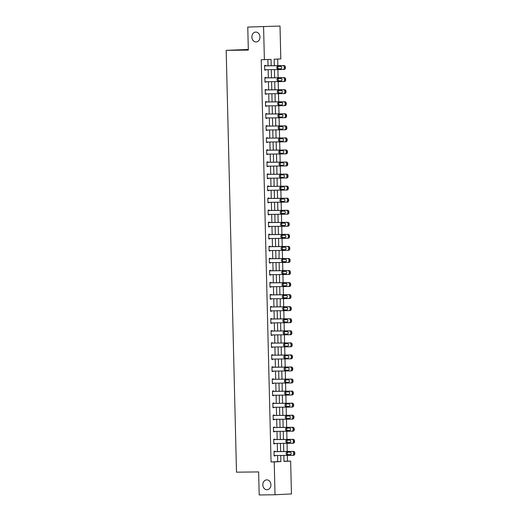 <?xml version="1.0" encoding="UTF-8"?>
<svg xmlns="http://www.w3.org/2000/svg" width="521" height="521" viewBox="0 0 521 521"><rect width="100%" height="100%" fill="white"/><g stroke="black" fill="none" stroke-linecap="round" stroke-linejoin="round"><path stroke-width="0.78" d="M266.745 479.861A4.949 4.051 87.1 0 1 270.913 484.686A4.949 4.051 87.1 0 1 267.11 489.753A4.949 4.051 87.1 0 1 266.986 489.753A4.949 4.051 87.1 0 1 262.818 484.934A4.949 4.051 87.1 0 1 266.615 479.867A4.949 4.051 87.1 0 1 266.745 479.861M255.798 32.068A4.949 4.051 87.1 0 1 259.966 36.887A4.949 4.051 87.1 0 1 256.169 41.96A4.949 4.051 87.1 0 1 256.039 41.96A4.949 4.051 87.1 0 1 251.871 37.141A4.949 4.051 87.1 0 1 255.674 32.074A4.949 4.051 87.1 0 1 255.798 32.068M248.315 49.462L226.186 50.355L236.495 472.176L258.637 471.922L259.197 494.95L275.016 494.761L274.215 461.919L280.878 461.586L280.728 455.458M226.186 50.355L248.328 50.094L247.768 27.059L280.011 26.05L280.812 58.899L274.157 59.231L274.313 65.698M283.984 461.306L287.481 461.131L287.338 455.38M287.305 453.876L287.279 452.931M287.247 451.473L287.045 443.319M287.012 441.821L286.986 440.87M286.954 439.411L286.752 431.264M286.713 429.766L286.693 428.816M286.654 427.357L286.459 419.21M286.42 417.705L286.394 416.761M286.361 415.302L286.159 407.148M286.127 405.651L286.101 404.7M286.068 403.247L285.866 395.094M285.834 393.596L285.808 392.645M285.775 391.186L285.573 383.039M285.534 381.535L285.515 380.59M285.475 379.132L285.28 370.985M285.241 369.48L285.221 368.536M285.182 367.077L284.98 358.923M284.948 357.426L284.922 356.475M284.889 355.016L284.687 346.869M284.655 345.364L284.629 344.42M284.596 342.961L284.394 334.814M284.355 333.31L284.336 332.365M284.297 330.907L284.101 322.753M284.062 321.255L284.043 320.304M284.004 318.845L283.802 310.698M283.769 309.2L283.743 308.25M283.711 306.791L283.509 298.644M283.476 297.139L283.45 296.195M283.417 294.736L283.216 286.583M283.177 285.085L283.157 284.134M283.118 282.675L282.923 274.528M282.883 273.03L282.864 272.079M282.825 270.62L282.623 262.473M282.59 260.969L282.564 260.025M282.532 258.566L282.33 250.412M282.297 248.914L282.271 247.963M282.239 246.511L282.037 238.357M281.998 236.86L281.978 235.909M281.939 234.45L281.744 226.303M281.705 224.798L281.685 223.854M281.646 222.395L281.451 214.248M281.412 212.744L281.386 211.8M281.353 210.341L281.151 202.187M281.119 200.689L281.093 199.738M281.06 198.28L280.858 190.132M280.819 188.628L280.799 187.684M280.76 186.225L280.565 178.078M280.526 176.573L280.506 175.629M280.467 174.17L280.272 166.017M280.233 164.519L280.207 163.568M280.174 162.109L279.972 153.962M279.94 152.464L279.914 151.513M279.881 150.055L279.679 141.907M279.64 140.403L279.621 139.459M279.582 138L279.386 129.846M279.347 128.348L279.328 127.398M279.289 125.939L279.093 117.792M279.054 116.294L279.028 115.343M278.995 113.884L278.794 105.737M278.761 104.233L278.735 103.288M278.702 101.829L278.501 93.676M278.461 92.178L278.442 91.227M278.403 89.775L278.207 81.621M278.168 80.123L278.149 79.172M278.11 77.714L277.914 69.567M277.875 68.062L277.849 67.118M277.817 65.659L277.654 59.055M287.481 461.131L290.646 461.092L291.447 493.941L275.016 494.761M274.293 64.982L274.593 65.698M274.411 69.612L274.606 77.759M274.593 77.043L274.886 77.753M274.704 81.667L274.899 89.814M274.886 89.098L275.186 89.807M275.199 101.869L274.997 93.734M275.179 101.152L275.479 101.869M275.472 113.207L275.772 113.923M275.589 117.837L275.785 125.984M275.772 125.268L276.065 125.978M275.883 129.892L276.078 138.039M276.065 137.323L276.364 138.039M276.377 150.094L276.176 141.959M276.358 149.377L276.658 150.094M276.651 161.438L276.951 162.148M276.768 166.062L276.964 174.209M276.944 173.493L277.244 174.209M277.061 178.117L277.257 186.264M277.244 185.548L277.543 186.264M277.556 198.325L277.354 190.185M277.537 197.609L277.836 198.319M277.647 202.233L277.849 210.38M277.83 209.663L278.129 210.373M277.947 214.287L278.142 222.434M278.123 221.718L278.422 222.434M278.24 226.348L278.435 234.496M278.422 233.773L278.722 234.489M278.735 246.55L278.533 238.416M278.715 245.834L279.015 246.544M279.028 258.605L279.106 250.451M279.009 257.888L279.308 258.605M279.126 262.512L279.321 270.66M279.302 269.943L279.601 270.66M279.419 274.574L279.614 282.721M279.601 282.004L279.901 282.714M279.914 294.775L279.712 286.641M279.894 294.059L280.194 294.775M280.207 306.83L280.285 298.676M280.187 306.114L280.487 306.83M280.305 310.744L280.5 318.891M280.48 318.175L280.78 318.885M280.793 330.946L280.598 322.812M280.78 330.229L281.079 330.939M281.093 343L280.891 334.866M281.073 342.284L281.373 343M281.184 346.914L281.386 355.062M281.366 354.345L281.666 355.055M281.483 358.969L281.679 367.116M281.659 366.4L281.959 367.11M281.972 379.171L281.776 371.037M281.959 378.454L282.252 379.171M282.252 390.509L282.551 391.225M282.362 395.139L282.564 403.287M282.545 402.57L282.844 403.28M282.838 414.625L283.137 415.341M283.15 427.396L282.955 419.262M283.137 426.679L283.431 427.396M283.431 438.741L283.73 439.45M283.541 443.364L283.743 451.512M283.724 450.795L284.023 451.512M283.834 455.419L283.984 461.43L290.646 461.092M271.2 65.737L271.044 59.387L261.223 59.759L271.05 461.958L277.713 461.619L277.563 455.491M277.465 451.583L277.27 443.436M277.172 439.529L276.97 431.381M276.879 427.474L276.677 419.32M276.586 415.413L276.384 407.266M276.286 403.358L276.091 395.211M275.993 391.304L275.791 383.15M275.7 379.249L275.498 371.095M275.407 367.188L275.205 359.041M275.108 355.133L274.912 346.986M274.814 343.078L274.619 334.925M274.521 331.017L274.32 322.87M274.228 318.963L274.026 310.816M273.929 306.908L273.733 298.754M273.636 294.847L273.44 286.7M273.343 282.792L273.141 274.645M273.05 270.738L272.848 262.584M272.75 258.676L272.555 250.529M272.457 246.622L272.262 238.475M272.164 234.567L271.962 226.414M271.871 222.513L271.669 214.359M271.571 210.451L271.376 202.304M271.278 198.397L271.083 190.25M270.985 186.342L270.783 178.189M270.692 174.281L270.49 166.134M270.392 162.226L270.197 154.079M270.099 150.172L269.904 142.018M269.806 138.111L269.604 129.963M269.513 126.056L269.311 117.909M269.214 114.001L269.018 105.848M268.921 101.947L268.725 93.793M268.628 89.886L268.426 81.738M268.335 77.831L268.133 69.684M268.035 65.776L267.885 59.544M265.703 65.802L265.697 65.412L264.583 65.47L264.701 70.107L265.808 70.055L265.801 69.71M265.997 77.857L265.99 77.473L264.883 77.525L264.994 82.162L266.101 82.11L266.094 81.764M266.296 89.912L266.283 89.527L265.176 89.586L265.287 94.223L266.4 94.164L266.387 93.819M266.589 101.973L266.576 101.582L265.469 101.641L265.58 106.277L266.687 105.88M266.882 114.027L266.876 113.643L265.762 113.695L265.879 118.332L266.986 118.28L266.98 117.935M267.175 126.082L267.169 125.698L266.055 125.756L266.172 130.393L267.28 130.335L267.273 129.989M267.475 138.143L267.462 137.752L266.355 137.811L266.465 142.448L267.566 142.051M267.768 150.198L267.755 149.814L266.648 149.866L266.759 154.503L267.872 154.45L267.866 154.105M268.061 162.252L268.055 161.868L266.941 161.92L267.058 166.564L268.165 166.505L268.159 166.16M268.354 174.314L268.348 173.923L267.234 173.981L267.351 178.618L268.458 178.56L268.452 178.215M268.654 186.368L268.641 185.984L267.534 186.036L267.644 190.673L268.758 190.621L268.745 190.276M268.947 198.423L268.934 198.039L267.827 198.091L267.937 202.728L269.051 202.676L269.044 202.33M269.24 210.477L269.233 210.093L268.12 210.152L268.237 214.789L269.344 214.73L269.337 214.385M269.533 222.539L269.526 222.148L268.413 222.206L268.53 226.843L269.631 226.446M269.832 234.593L269.819 234.209L268.712 234.261L268.823 238.898L269.937 238.846L269.924 238.501M270.125 246.648L270.112 246.264L269.005 246.322L269.116 250.959L270.23 250.901L270.223 250.555M270.419 258.709L270.412 258.318L269.298 258.377L269.416 263.014L270.516 262.617M270.712 270.764L270.705 270.379L269.591 270.432L269.709 275.068L270.816 275.016L270.809 274.671M271.011 282.818L270.998 282.434L269.891 282.493L270.002 287.13L271.115 287.071L271.102 286.726M271.304 294.879L271.291 294.489L270.184 294.547L270.295 299.184L271.395 298.787M271.597 306.934L271.591 306.55L270.477 306.602L270.594 311.239L271.702 311.187L271.695 310.842M271.89 318.989L271.884 318.605L270.77 318.657L270.887 323.294L271.995 323.241L271.988 322.896M272.19 331.05L272.177 330.659L271.07 330.718L271.18 335.355L272.294 335.296L272.281 334.951M272.483 343.105L272.47 342.714L271.363 342.772L271.474 347.409L272.587 347.357L272.574 347.012M272.776 355.159L272.77 354.775L271.656 354.827L271.773 359.464L272.88 359.412L272.874 359.067M273.069 367.214L273.063 366.83L271.949 366.888L272.066 371.525L273.173 371.466L273.167 371.121M273.369 379.275L273.356 378.884L272.249 378.943L272.359 383.58L273.46 383.182M273.662 391.33L273.649 390.945L272.542 390.997L272.652 395.634L273.766 395.582L273.753 395.237M273.955 403.384L273.948 403L272.835 403.059L272.952 407.696L274.059 407.637L274.053 407.292M274.248 415.445L274.241 415.055L273.128 415.113L273.245 419.75L274.346 419.353M274.547 427.5L274.534 427.116L273.427 427.168L273.538 431.805L274.645 431.753L274.639 431.408M274.841 439.555L274.827 439.17L273.72 439.223L273.831 443.866L274.945 443.807L274.932 443.462M275.134 451.616L275.127 451.225L274.013 451.284L274.131 455.921L275.238 455.862L275.231 455.517M247.768 27.059L280.011 26.05M271.05 461.958L274.215 461.919M264.388 59.72L263.58 26.877M280.63 451.551L280.428 443.397M280.337 439.49L280.135 431.342M280.044 427.435L279.842 419.288M279.744 415.38L279.549 407.227M279.451 403.319L279.256 395.172M279.158 391.264L278.956 383.117M278.865 379.21L278.663 371.056M278.566 367.155L278.37 359.002M278.273 355.094L278.077 346.947M277.98 343.039L277.778 334.892M277.686 330.985L277.485 322.831M277.387 318.924L277.192 310.776M277.094 306.869L276.898 298.722M276.801 294.814L276.599 286.661M276.508 282.753L276.306 274.606M276.208 270.699L276.013 262.551M275.915 258.644L275.72 250.49M275.622 246.583L275.42 238.436M275.329 234.528L275.127 226.381M275.029 222.474L274.834 214.32M274.736 210.419L274.541 202.265M274.443 198.358L274.241 190.211M274.15 186.303L273.948 178.156M273.851 174.248L273.655 166.095M273.558 162.187L273.362 154.04M273.264 150.133L273.063 141.986M272.971 138.078L272.77 129.924M272.672 126.017L272.476 117.87M272.379 113.962L272.183 105.815M272.086 101.908L271.884 93.754M271.793 89.853L271.591 81.699M271.493 77.792L271.298 69.645M275.29 105.776L275.492 113.93M276.469 154.001L276.671 162.155M282.069 383.078L282.271 391.232M282.656 407.194L282.857 415.341M283.248 431.303L283.45 439.457M277.713 461.619L280.878 461.586M264.701 70.068L265.808 70.055M264.994 82.123L266.101 82.11M265.287 94.177L266.4 94.164M265.58 106.232L266.693 106.219M265.873 118.293L266.986 118.28M266.172 130.348L267.28 130.335M266.465 142.402L267.579 142.389M266.759 154.463L267.872 154.45M267.052 166.518L268.165 166.505M267.351 178.573L268.458 178.56M267.644 190.634L268.758 190.621M267.937 202.689L269.051 202.676M268.23 214.743L269.344 214.73M268.53 226.798L269.637 226.785M268.823 238.859L269.937 238.846M269.116 250.914L270.23 250.901M269.409 262.968L270.523 262.955M269.709 275.029L270.816 275.016M270.002 287.084L271.115 287.071M270.295 299.139L271.408 299.126M270.588 311.2L271.702 311.187M270.887 323.254L271.995 323.241M271.18 335.309L272.294 335.296M271.474 347.37L272.587 347.357M271.767 359.425L272.88 359.412M272.066 371.48L273.173 371.466M272.359 383.534L273.466 383.521M272.652 395.595L273.766 395.582M272.945 407.65L274.059 407.637M273.245 419.705L274.352 419.692M273.538 431.766L274.645 431.753M273.831 443.82L274.945 443.807M274.124 455.875L275.238 455.862M264.596 65.854L282.955 65.639A1.543 1.263 -92.9 0 1 284.258 67.17L284.277 67.945A1.543 1.263 -92.9 0 1 283.053 69.508L264.688 69.723M283.131 69.501L284.16 69.449A1.543 1.263 87.1 0 0 285.391 67.886L285.371 67.118A1.543 1.263 87.1 0 0 284.069 65.587L264.596 65.815M280.695 66.362A1.237 1.009 87.1 0 1 280.754 68.837L277.719 68.87A1.237 1.009 87.1 0 1 277.66 66.401L280.695 66.362M281.021 68.792L278.826 68.818A1.237 1.009 87.1 0 1 278.507 66.388M264.889 77.916L283.248 77.701A1.543 1.263 -92.9 0 1 284.551 79.231L284.57 80A1.543 1.263 -92.9 0 1 283.346 81.563L264.981 81.777M283.424 81.556L284.453 81.504A1.543 1.263 87.1 0 0 285.684 79.947L285.664 79.172A1.543 1.263 87.1 0 0 284.362 77.642L264.889 77.87M280.988 78.417A1.237 1.009 87.1 0 1 281.053 80.892L278.012 80.931A1.237 1.009 87.1 0 1 277.954 78.456L280.988 78.417M281.314 80.846L279.126 80.872A1.237 1.009 87.1 0 1 278.8 78.443M265.182 89.97L283.548 89.755A1.543 1.263 -92.9 0 1 284.85 91.286L284.87 92.061A1.543 1.263 -92.9 0 1 283.639 93.617L265.28 93.832M283.717 93.617L284.753 93.565A1.543 1.263 87.1 0 0 285.977 92.002L285.957 91.227A1.543 1.263 87.1 0 0 284.655 89.697L265.182 89.925M281.281 90.478A1.237 1.009 87.1 0 1 281.347 92.953L278.305 92.985A1.237 1.009 87.1 0 1 278.247 90.511L281.281 90.478M281.607 92.907L279.419 92.927A1.237 1.009 87.1 0 1 279.093 90.504M265.476 102.025L283.841 101.81A1.543 1.263 -92.9 0 1 285.143 103.34L285.163 104.115A1.543 1.263 -92.9 0 1 283.932 105.678L265.573 105.893M284.017 105.672L285.046 105.62A1.543 1.263 87.1 0 0 286.27 104.057L286.25 103.288A1.543 1.263 87.1 0 0 284.948 101.758L265.476 101.986M281.581 102.533A1.237 1.009 87.1 0 1 281.64 105.008L278.605 105.04A1.237 1.009 87.1 0 1 278.54 102.572L281.581 102.533M281.9 104.962L279.712 104.988A1.237 1.009 87.1 0 1 279.393 102.559M265.775 114.086L284.134 113.865A1.543 1.263 -92.9 0 1 285.436 115.401L285.456 116.17A1.543 1.263 -92.9 0 1 284.232 117.733L265.866 117.948M284.31 117.726L285.339 117.674A1.543 1.263 87.1 0 0 286.57 116.118L286.55 115.343A1.543 1.263 87.1 0 0 285.248 113.812L265.775 114.04M281.874 114.587A1.237 1.009 87.1 0 1 281.933 117.062L278.898 117.101A1.237 1.009 87.1 0 1 278.839 114.627L281.874 114.587M282.2 117.017L280.005 117.043A1.237 1.009 87.1 0 1 279.686 114.613M266.068 126.141L284.427 125.926A1.543 1.263 -92.9 0 1 285.729 127.456L285.749 128.231A1.543 1.263 -92.9 0 1 284.525 129.788L266.159 130.003M284.603 129.788L285.632 129.736A1.543 1.263 87.1 0 0 286.863 128.173L286.843 127.398A1.543 1.263 87.1 0 0 285.541 125.867L266.068 126.095M282.167 126.649A1.237 1.009 87.1 0 1 282.226 129.117L279.191 129.156A1.237 1.009 87.1 0 1 279.132 126.681L282.167 126.649M282.493 129.071L280.305 129.097A1.237 1.009 87.1 0 1 279.979 126.675M266.361 138.195L284.726 137.98A1.543 1.263 -92.9 0 1 286.029 139.511L286.049 140.286A1.543 1.263 -92.9 0 1 284.818 141.842L266.459 142.064M284.896 141.842L285.931 141.79A1.543 1.263 87.1 0 0 287.156 140.227L287.136 139.459A1.543 1.263 87.1 0 0 285.834 137.928L266.361 138.156M282.46 138.703A1.237 1.009 87.1 0 1 282.525 141.178L279.484 141.211A1.237 1.009 87.1 0 1 279.425 138.736L282.46 138.703M282.786 141.132L280.598 141.158A1.237 1.009 87.1 0 1 280.272 138.729M266.654 150.256L285.02 150.035A1.543 1.263 -92.9 0 1 286.322 151.565L286.342 152.34A1.543 1.263 -92.9 0 1 285.111 153.903L266.752 154.118M285.195 153.897L286.224 153.845A1.543 1.263 87.1 0 0 287.449 152.288L287.429 151.513A1.543 1.263 87.1 0 0 286.127 149.983L266.654 150.211M282.76 150.758A1.237 1.009 87.1 0 1 282.818 153.233L279.784 153.272A1.237 1.009 87.1 0 1 279.718 150.797L282.76 150.758M283.079 153.187L280.891 153.213A1.237 1.009 87.1 0 1 280.572 150.784M266.954 162.311L285.313 162.096A1.543 1.263 -92.9 0 1 286.615 163.627L286.635 164.395A1.543 1.263 -92.9 0 1 285.41 165.958L267.045 166.173M285.488 165.952L286.517 165.906A1.543 1.263 87.1 0 0 287.748 164.343L287.729 163.568A1.543 1.263 87.1 0 0 286.426 162.038L266.954 162.265M283.053 162.819A1.237 1.009 87.1 0 1 283.111 165.287L280.077 165.326A1.237 1.009 87.1 0 1 280.018 162.852L283.053 162.819M283.378 165.242L281.184 165.268A1.237 1.009 87.1 0 1 280.865 162.845M267.247 174.366L285.606 174.151A1.543 1.263 -92.9 0 1 286.908 175.681L286.928 176.456A1.543 1.263 -92.9 0 1 285.703 178.013L267.338 178.228M285.782 178.013L286.81 177.961A1.543 1.263 87.1 0 0 288.041 176.398L288.022 175.629A1.543 1.263 87.1 0 0 286.719 174.092L267.247 174.327M283.346 174.874A1.237 1.009 87.1 0 1 283.404 177.348L280.37 177.381A1.237 1.009 87.1 0 1 280.311 174.906L283.346 174.874M283.671 177.303L281.483 177.329A1.237 1.009 87.1 0 1 281.158 174.9M267.54 186.42L285.905 186.205A1.543 1.263 -92.9 0 1 287.208 187.736L287.227 188.511A1.543 1.263 -92.9 0 1 285.996 190.074L267.638 190.289M286.075 190.067L287.11 190.015A1.543 1.263 87.1 0 0 288.334 188.452L288.315 187.684A1.543 1.263 87.1 0 0 287.012 186.153L267.54 186.381M283.639 186.928A1.237 1.009 87.1 0 1 283.704 189.403L280.663 189.436A1.237 1.009 87.1 0 1 280.604 186.967L283.639 186.928M283.965 189.357L281.776 189.383A1.237 1.009 87.1 0 1 281.451 186.954M267.833 198.481L286.198 198.267A1.543 1.263 -92.9 0 1 287.501 199.797L287.52 200.565A1.543 1.263 -92.9 0 1 286.29 202.128L267.931 202.343M286.374 202.122L287.403 202.07A1.543 1.263 87.1 0 0 288.627 200.513L288.608 199.738A1.543 1.263 87.1 0 0 287.305 198.208L267.833 198.436M283.938 198.989A1.237 1.009 87.1 0 1 283.997 201.458L280.962 201.497A1.237 1.009 87.1 0 1 280.897 199.022L283.938 198.989M284.258 201.412L282.069 201.438A1.237 1.009 87.1 0 1 281.744 199.009M268.133 210.536L286.491 210.321A1.543 1.263 -92.9 0 1 287.794 211.852L287.813 212.627A1.543 1.263 -92.9 0 1 286.589 214.183L268.224 214.398M286.667 214.183L287.696 214.131A1.543 1.263 87.1 0 0 288.927 212.568L288.908 211.793A1.543 1.263 87.1 0 0 287.605 210.263L268.126 210.491M284.232 211.044A1.237 1.009 87.1 0 1 284.29 213.519L281.255 213.551A1.237 1.009 87.1 0 1 281.197 211.077L284.232 211.044M284.557 213.473L282.362 213.499A1.237 1.009 87.1 0 1 282.043 211.07M268.426 222.591L286.784 222.376A1.543 1.263 -92.9 0 1 288.087 223.906L288.106 224.681A1.543 1.263 -92.9 0 1 286.882 226.244L268.517 226.459M286.96 226.238L287.989 226.186A1.543 1.263 87.1 0 0 289.22 224.623L289.201 223.854A1.543 1.263 87.1 0 0 287.898 222.324L268.426 222.552M284.525 223.099A1.237 1.009 87.1 0 1 284.583 225.573L281.548 225.606A1.237 1.009 87.1 0 1 281.49 223.138L284.525 223.099M284.85 225.528L282.662 225.554A1.237 1.009 87.1 0 1 282.336 223.125M268.719 234.652L287.084 234.437A1.543 1.263 -92.9 0 1 288.387 235.967L288.406 236.736A1.543 1.263 -92.9 0 1 287.175 238.299L268.816 238.514M287.253 238.292L288.289 238.24A1.543 1.263 87.1 0 0 289.513 236.684L289.494 235.909A1.543 1.263 87.1 0 0 288.191 234.378L268.719 234.606M284.818 235.153A1.237 1.009 87.1 0 1 284.883 237.628L281.841 237.667A1.237 1.009 87.1 0 1 281.783 235.192L284.818 235.153M285.143 237.583L282.955 237.609A1.237 1.009 87.1 0 1 282.629 235.179M269.012 246.707L287.377 246.492A1.543 1.263 -92.9 0 1 288.68 248.022L288.699 248.797A1.543 1.263 -92.9 0 1 287.468 250.354L269.11 250.568M287.546 250.354L288.582 250.301A1.543 1.263 87.1 0 0 289.806 248.738L289.787 247.963A1.543 1.263 87.1 0 0 288.484 246.433L269.012 246.661M285.117 247.215A1.237 1.009 87.1 0 1 285.176 249.683L282.141 249.722A1.237 1.009 87.1 0 1 282.076 247.247L285.117 247.215M285.436 249.637L283.248 249.663A1.237 1.009 87.1 0 1 282.923 247.241M269.311 258.761L287.67 258.546A1.543 1.263 -92.9 0 1 288.973 260.077L288.992 260.852A1.543 1.263 -92.9 0 1 287.768 262.408L269.403 262.63M287.846 262.408L288.875 262.356A1.543 1.263 87.1 0 0 290.106 260.793L290.086 260.025A1.543 1.263 87.1 0 0 288.784 258.494L269.305 258.722M285.41 259.269A1.237 1.009 87.1 0 1 285.469 261.744L282.434 261.776A1.237 1.009 87.1 0 1 282.375 259.308L285.41 259.269M285.736 261.698L283.541 261.724A1.237 1.009 87.1 0 1 283.222 259.295M269.604 270.822L287.963 270.601A1.543 1.263 -92.9 0 1 289.266 272.131L289.285 272.906A1.543 1.263 -92.9 0 1 288.061 274.469L269.696 274.684M288.139 274.463L289.168 274.411A1.543 1.263 87.1 0 0 290.399 272.854L290.379 272.079A1.543 1.263 87.1 0 0 289.077 270.549L269.604 270.777M285.703 271.324A1.237 1.009 87.1 0 1 285.762 273.799L282.727 273.838A1.237 1.009 87.1 0 1 282.669 271.363L285.703 271.324M286.029 273.753L283.841 273.779A1.237 1.009 87.1 0 1 283.515 271.35M269.898 282.877L288.263 282.662A1.543 1.263 -92.9 0 1 289.565 284.192L289.585 284.961A1.543 1.263 -92.9 0 1 288.354 286.524L269.995 286.739M288.432 286.517L289.468 286.472A1.543 1.263 87.1 0 0 290.692 284.909L290.672 284.134A1.543 1.263 87.1 0 0 289.37 282.603L269.898 282.831M285.996 283.385A1.237 1.009 87.1 0 1 286.062 285.853L283.02 285.892A1.237 1.009 87.1 0 1 282.962 283.417L285.996 283.385M286.322 285.808L284.134 285.834A1.237 1.009 87.1 0 1 283.808 283.411M270.191 294.932L288.556 294.717A1.543 1.263 -92.9 0 1 289.858 296.247L289.878 297.022A1.543 1.263 -92.9 0 1 288.647 298.579L270.288 298.8M288.725 298.579L289.761 298.526A1.543 1.263 87.1 0 0 290.985 296.963L290.965 296.195A1.543 1.263 87.1 0 0 289.663 294.658L270.191 294.893M286.296 295.44A1.237 1.009 87.1 0 1 286.355 297.914L283.32 297.947A1.237 1.009 87.1 0 1 283.255 295.472L286.296 295.44M286.615 297.869L284.427 297.895A1.237 1.009 87.1 0 1 284.101 295.466M270.49 306.986L288.849 306.771A1.543 1.263 -92.9 0 1 290.151 308.302L290.171 309.077A1.543 1.263 -92.9 0 1 288.947 310.64L270.581 310.855M289.025 310.633L290.054 310.581A1.543 1.263 87.1 0 0 291.278 309.025L291.265 308.25A1.543 1.263 87.1 0 0 289.956 306.719L270.484 306.947M286.589 307.494A1.237 1.009 87.1 0 1 286.648 309.969L283.613 310.002A1.237 1.009 87.1 0 1 283.554 307.533L286.589 307.494M286.908 309.923L284.72 309.949A1.237 1.009 87.1 0 1 284.401 307.52M270.783 319.047L289.142 318.832A1.543 1.263 -92.9 0 1 290.444 320.363L290.464 321.131A1.543 1.263 -92.9 0 1 289.24 322.694L270.874 322.909M289.318 322.688L290.347 322.636A1.543 1.263 87.1 0 0 291.578 321.079L291.558 320.304A1.543 1.263 87.1 0 0 290.256 318.774L270.783 319.002M286.882 319.555A1.237 1.009 87.1 0 1 286.941 322.024L283.906 322.063A1.237 1.009 87.1 0 1 283.847 319.588L286.882 319.555M287.208 321.978L285.02 322.004A1.237 1.009 87.1 0 1 284.694 319.581M271.076 331.102L289.442 330.887A1.543 1.263 -92.9 0 1 290.744 332.418L290.764 333.193A1.543 1.263 -92.9 0 1 289.533 334.749L271.174 334.964M289.611 334.749L290.64 334.697A1.543 1.263 87.1 0 0 291.871 333.134L291.851 332.359A1.543 1.263 87.1 0 0 290.549 330.828L271.076 331.063M287.175 331.61A1.237 1.009 87.1 0 1 287.24 334.085L284.199 334.117A1.237 1.009 87.1 0 1 284.14 331.643L287.175 331.61M287.501 334.039L285.313 334.065A1.237 1.009 87.1 0 1 284.987 331.636M271.369 343.157L289.735 342.942A1.543 1.263 -92.9 0 1 291.037 344.472L291.057 345.247A1.543 1.263 -92.9 0 1 289.826 346.81L271.467 347.025M289.904 346.804L290.939 346.752A1.543 1.263 87.1 0 0 292.164 345.189L292.144 344.42A1.543 1.263 87.1 0 0 290.842 342.89L271.369 343.118M287.475 343.665A1.237 1.009 87.1 0 1 287.533 346.139L284.499 346.172A1.237 1.009 87.1 0 1 284.433 343.704L287.475 343.665M287.794 346.094L285.606 346.12A1.237 1.009 87.1 0 1 285.28 343.691M271.669 355.218L290.028 355.003A1.543 1.263 -92.9 0 1 291.33 356.533L291.35 357.302A1.543 1.263 -92.9 0 1 290.125 358.865L271.76 359.08M290.204 358.858L291.232 358.806A1.543 1.263 87.1 0 0 292.457 357.25L292.444 356.475A1.543 1.263 87.1 0 0 291.135 354.944L271.662 355.172M287.768 355.719A1.237 1.009 87.1 0 1 287.826 358.194L284.792 358.233A1.237 1.009 87.1 0 1 284.733 355.758L287.768 355.719M288.087 358.148L285.899 358.174A1.237 1.009 87.1 0 1 285.58 355.745M271.962 367.272L290.321 367.058A1.543 1.263 -92.9 0 1 291.623 368.588L291.643 369.363A1.543 1.263 -92.9 0 1 290.418 370.919L272.053 371.134M290.497 370.919L291.526 370.867A1.543 1.263 87.1 0 0 292.756 369.304L292.737 368.529A1.543 1.263 87.1 0 0 291.434 366.999L271.962 367.227M288.061 367.78A1.237 1.009 87.1 0 1 288.12 370.255L285.085 370.288A1.237 1.009 87.1 0 1 285.026 367.813L288.061 367.78M288.387 370.21L286.198 370.229A1.237 1.009 87.1 0 1 285.873 367.806M272.255 379.327L290.614 379.112A1.543 1.263 -92.9 0 1 291.923 380.643L291.942 381.418A1.543 1.263 -92.9 0 1 290.711 382.981L272.353 383.195M290.79 382.974L291.819 382.922A1.543 1.263 87.1 0 0 293.049 381.359L293.03 380.59A1.543 1.263 87.1 0 0 291.727 379.06L272.255 379.288M288.354 379.835A1.237 1.009 87.1 0 1 288.419 382.31L285.378 382.342A1.237 1.009 87.1 0 1 285.319 379.874L288.354 379.835M288.68 382.264L286.491 382.29A1.237 1.009 87.1 0 1 286.166 379.861M272.548 391.388L290.913 391.167A1.543 1.263 -92.9 0 1 292.216 392.704L292.235 393.472A1.543 1.263 -92.9 0 1 291.005 395.035L272.646 395.25M291.083 395.029L292.118 394.977A1.543 1.263 87.1 0 0 293.343 393.42L293.323 392.645A1.543 1.263 87.1 0 0 292.02 391.115L272.548 391.343M288.654 391.89A1.237 1.009 87.1 0 1 288.712 394.364L285.677 394.404A1.237 1.009 87.1 0 1 285.612 391.929L288.654 391.89M288.973 394.319L286.784 394.345A1.237 1.009 87.1 0 1 286.459 391.916M272.848 403.443L291.206 403.228A1.543 1.263 -92.9 0 1 292.509 404.758L292.528 405.533A1.543 1.263 -92.9 0 1 291.298 407.09L272.939 407.305M291.382 407.09L292.411 407.038A1.543 1.263 87.1 0 0 293.636 405.475L293.623 404.7A1.543 1.263 87.1 0 0 292.314 403.169L272.841 403.397M288.947 403.951A1.237 1.009 87.1 0 1 289.005 406.419L285.97 406.458A1.237 1.009 87.1 0 1 285.912 403.983L288.947 403.951M289.266 406.373L287.078 406.4A1.237 1.009 87.1 0 1 286.758 403.977M273.141 415.498L291.5 415.283A1.543 1.263 -92.9 0 1 292.802 416.813L292.822 417.588A1.543 1.263 -92.9 0 1 291.597 419.144L273.232 419.366M291.675 419.144L292.704 419.092A1.543 1.263 87.1 0 0 293.935 417.529L293.916 416.761A1.543 1.263 87.1 0 0 292.613 415.23L273.141 415.458M289.24 416.005A1.237 1.009 87.1 0 1 289.298 418.48L286.263 418.513A1.237 1.009 87.1 0 1 286.205 416.038L289.24 416.005M289.565 418.435L287.371 418.461A1.237 1.009 87.1 0 1 287.051 416.032M273.434 427.559L291.793 427.337A1.543 1.263 -92.9 0 1 293.102 428.868L293.115 429.643A1.543 1.263 -92.9 0 1 291.89 431.206L273.532 431.421M291.968 431.199L292.997 431.147A1.543 1.263 87.1 0 0 294.228 429.591L294.209 428.816A1.543 1.263 87.1 0 0 292.906 427.285L273.434 427.513M289.533 428.06A1.237 1.009 87.1 0 1 289.598 430.535L286.557 430.574A1.237 1.009 87.1 0 1 286.498 428.099L289.533 428.06M289.858 430.489L287.67 430.515A1.237 1.009 87.1 0 1 287.345 428.086M273.727 439.613L292.092 439.398A1.543 1.263 -92.9 0 1 293.395 440.929L293.414 441.697A1.543 1.263 -92.9 0 1 292.183 443.26L273.825 443.475M292.261 443.254L293.297 443.208A1.543 1.263 87.1 0 0 294.521 441.645L294.502 440.87A1.543 1.263 87.1 0 0 293.199 439.34L273.727 439.568M289.832 440.121A1.237 1.009 87.1 0 1 289.891 442.589L286.856 442.629A1.237 1.009 87.1 0 1 286.791 440.154L289.832 440.121M290.151 442.544L287.963 442.57A1.237 1.009 87.1 0 1 287.638 440.147M274.026 451.668L292.385 451.453A1.543 1.263 -92.9 0 1 293.688 452.983L293.707 453.758A1.543 1.263 -92.9 0 1 292.476 455.315L274.118 455.53M292.561 455.315L293.59 455.263A1.543 1.263 87.1 0 0 294.814 453.7L294.801 452.931A1.543 1.263 87.1 0 0 293.492 451.394L274.02 451.629M290.125 452.176A1.237 1.009 87.1 0 1 290.184 454.651L287.149 454.683A1.237 1.009 87.1 0 1 287.084 452.208L290.125 452.176M290.444 454.605L288.256 454.631A1.237 1.009 87.1 0 1 287.937 452.202M284.069 65.587L282.955 65.639M285.371 67.118L284.258 67.17M285.391 67.886L284.277 67.945M277.719 68.87L278.826 68.818M284.362 77.642L283.248 77.701M285.664 79.172L284.551 79.231M285.684 79.947L284.57 80M278.012 80.931L279.126 80.872M284.655 89.697L283.548 89.755M285.957 91.227L284.85 91.286M285.977 92.002L284.87 92.061M278.305 92.985L279.419 92.927M284.948 101.758L283.841 101.81M286.25 103.288L285.143 103.34M286.27 104.057L285.163 104.115M278.605 105.04L279.712 104.988M285.248 113.812L284.134 113.865M286.55 115.343L285.436 115.401M286.57 116.118L285.456 116.17M278.898 117.101L280.005 117.043M285.541 125.867L284.427 125.926M286.843 127.398L285.729 127.456M286.863 128.173L285.749 128.231M279.191 129.156L280.305 129.097M285.834 137.928L284.726 137.98M287.136 139.459L286.029 139.511M287.156 140.227L286.049 140.286M279.484 141.211L280.598 141.158M286.127 149.983L285.02 150.035M287.429 151.513L286.322 151.565M287.449 152.288L286.342 152.34M279.784 153.272L280.891 153.213M286.426 162.038L285.313 162.096M287.729 163.568L286.615 163.627M287.748 164.343L286.635 164.395M280.077 165.326L281.184 165.268M286.719 174.092L285.606 174.151M288.022 175.629L286.908 175.681M288.041 176.398L286.928 176.456M280.37 177.381L281.483 177.329M287.012 186.153L285.905 186.205M288.315 187.684L287.208 187.736M288.334 188.452L287.227 188.511M280.663 189.436L281.776 189.383M287.305 198.208L286.198 198.267M288.608 199.738L287.501 199.797M288.627 200.513L287.52 200.565M280.962 201.497L282.069 201.438M287.605 210.263L286.491 210.321M288.908 211.793L287.794 211.852M288.927 212.568L287.813 212.627M281.255 213.551L282.362 213.499M287.898 222.324L286.784 222.376M289.201 223.854L288.087 223.906M289.22 224.623L288.106 224.681M281.548 225.606L282.662 225.554M288.191 234.378L287.084 234.437M289.494 235.909L288.387 235.967M289.513 236.684L288.406 236.736M281.841 237.667L282.955 237.609M288.484 246.433L287.377 246.492M289.787 247.963L288.68 248.022M289.806 248.738L288.699 248.797M282.141 249.722L283.248 249.663M288.784 258.494L287.67 258.546M290.086 260.025L288.973 260.077M290.106 260.793L288.992 260.852M282.434 261.776L283.541 261.724M289.077 270.549L287.963 270.601M290.379 272.079L289.266 272.131M290.399 272.854L289.285 272.906M282.727 273.838L283.841 273.779M289.37 282.603L288.263 282.662M290.672 284.134L289.565 284.192M290.692 284.909L289.585 284.961M283.02 285.892L284.134 285.834M289.663 294.658L288.556 294.717M290.965 296.195L289.858 296.247M290.985 296.963L289.878 297.022M283.32 297.947L284.427 297.895M289.956 306.719L288.849 306.771M291.265 308.25L290.151 308.302M291.278 309.025L290.171 309.077M283.613 310.002L284.72 309.949M290.256 318.774L289.142 318.832M291.558 320.304L290.444 320.363M291.578 321.079L290.464 321.131M283.906 322.063L285.02 322.004M290.549 330.828L289.442 330.887M291.851 332.359L290.744 332.418M291.871 333.134L290.764 333.193M284.199 334.117L285.313 334.065M290.842 342.89L289.735 342.942M292.144 344.42L291.037 344.472M292.164 345.189L291.057 345.247M284.499 346.172L285.606 346.12M291.135 354.944L290.028 355.003M292.444 356.475L291.33 356.533M292.457 357.25L291.35 357.302M284.792 358.233L285.899 358.174M291.434 366.999L290.321 367.058M292.737 368.529L291.623 368.588M292.756 369.304L291.643 369.363M285.085 370.288L286.198 370.229M291.727 379.06L290.614 379.112M293.03 380.59L291.923 380.643M293.049 381.359L291.942 381.418M285.378 382.342L286.491 382.29M292.02 391.115L290.913 391.167M293.323 392.645L292.216 392.704M293.343 393.42L292.235 393.472M285.677 394.404L286.784 394.345M292.314 403.169L291.206 403.228M293.623 404.7L292.509 404.758M293.636 405.475L292.528 405.533M285.97 406.458L287.078 406.4M292.613 415.23L291.5 415.283M293.916 416.761L292.802 416.813M293.935 417.529L292.822 417.588M286.263 418.513L287.371 418.461M292.906 427.285L291.793 427.337M294.209 428.816L293.102 428.868M294.228 429.591L293.115 429.643M286.557 430.574L287.67 430.515M293.199 439.34L292.092 439.398M294.502 440.87L293.395 440.929M294.521 441.645L293.414 441.697M286.856 442.629L287.963 442.57M293.492 451.394L292.385 451.453M294.801 452.931L293.688 452.983M294.814 453.7L293.707 453.758M287.149 454.683L288.256 454.631M284.199 69.449L283.092 69.501M284.492 81.504L283.385 81.563M284.792 93.559L283.678 93.617M285.085 105.62L283.971 105.672M285.378 117.674L284.271 117.733M285.671 129.729L284.564 129.788M285.97 141.79L284.857 141.842M286.263 153.845L285.15 153.903M286.557 165.899L285.449 165.958M286.85 177.961L285.742 178.013M287.149 190.015L286.036 190.067M287.442 202.07L286.329 202.128M287.735 214.131L286.628 214.183M288.028 226.186L286.921 226.238M288.328 238.24L287.214 238.299M288.621 250.295L287.507 250.354M288.914 262.356L287.807 262.408M289.207 274.411L288.1 274.469M289.507 286.465L288.393 286.524M289.8 298.526L288.686 298.579M290.093 310.581L288.986 310.64M290.386 322.636L289.279 322.694M290.685 334.697L289.572 334.749M290.978 346.752L289.865 346.804M291.272 358.806L290.164 358.865M291.565 370.861L290.457 370.919M291.864 382.922L290.751 382.974M292.157 394.977L291.044 395.035M292.45 407.031L291.343 407.09M292.743 419.092L291.636 419.144M293.043 431.147L291.929 431.206M293.336 443.202L292.222 443.26M293.629 455.263L292.522 455.315"/></g></svg>
